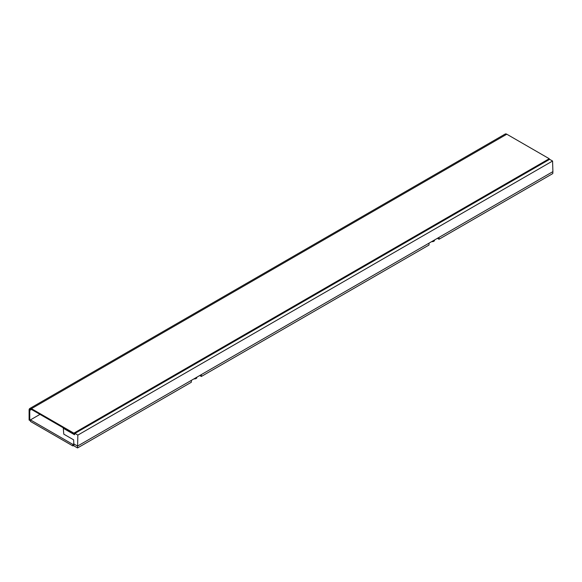 <?xml version="1.0" encoding="UTF-8"?>
<svg xmlns="http://www.w3.org/2000/svg" width="582" height="582" viewBox="0 0 582 582"><rect width="100%" height="100%" fill="white"/><g stroke="black" fill="none" stroke-linecap="round" stroke-linejoin="round"><path stroke-width="0.87" d="M39.991 414.377L30.439 419.891L30.439 421.433L72.859 445.928L72.859 444.386L73.747 443.877L77.537 446.081L191.369 380.366L191.311 382.258L77.537 447.944L77.864 435.096L74.925 433.401L74.474 434.732L63.285 428.272L63.78 434.15L73.63 439.832L73.921 445.856L77.537 447.944M72.859 445.928L73.878 445.346M30.439 419.891L72.859 444.386M549.226 158.711L506.798 134.216L31.435 408.666L73.863 433.161L549.226 158.711L549.226 159.483L73.863 433.932L73.863 433.161M31.435 409.437A2.364 1.36 -120 0 0 30.257 409.321A2.364 1.36 -120 0 0 29.769 410.405L31.435 409.437L73.863 433.932M31.435 408.666A3.31 1.906 -120 0 0 29.784 408.506A3.31 1.906 -120 0 0 29.1 410.019L29.1 420.044L29.769 420.43L29.769 410.405M29.784 408.506L505.147 134.056A3.31 1.906 60 0 1 506.798 134.216M30.439 420.044L29.769 420.43M541.878 163.731L84.885 427.566M196.847 377.201L196.847 377.536A2.364 1.36 180 0 1 196.156 378.496A2.364 1.36 180 0 1 193.966 378.867M434.528 239.98L434.528 240.308A2.364 1.36 180 0 1 433.837 241.275A2.364 1.36 180 0 1 431.648 241.639M201.328 376.474L201.387 374.575L429.05 243.138L428.992 245.037L201.328 376.474L199.721 375.543M191.369 380.366L201.387 374.575M429.05 243.138L552.9 171.632L552.573 161.025L77.864 435.096M552.573 161.025L549.634 159.33L74.925 433.401M63.678 428.046L63.285 428.272M552.9 171.632L552.784 173.567L439.01 239.253L439.068 237.354M437.402 238.322L439.01 239.253"/></g></svg>
